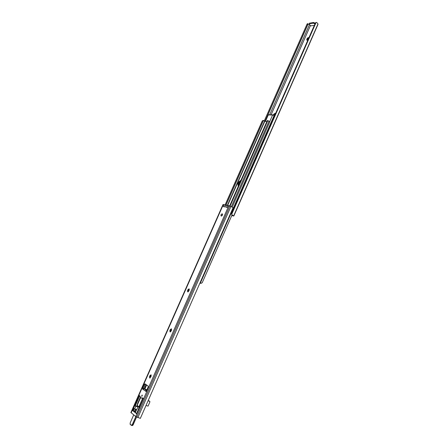 <?xml version="1.0" encoding="UTF-8"?>
<svg xmlns="http://www.w3.org/2000/svg" width="448" height="448" viewBox="0 0 448 448"><rect width="100%" height="100%" fill="white"/><g stroke="black" fill="none" stroke-linecap="round" stroke-linejoin="round"><path stroke-width="0.67" d="M274.266 115.774L275.206 114.195L275.162 113.271L273.79 114.167L273.42 115.013M275.33 113.635L274.002 115.388M308.246 37.514L307.093 38.55L306.751 40.146L308.213 39.189L308.571 38.377L308.246 37.514M308.678 37.996L307.619 39.01L307.16 40.202M231.717 215.645L233.811 216.009L232.176 214.973L231.521 213.954M314.345 25.368L310.901 25.844L309.327 24.444L309.4 23.206L313.583 22.478L315.274 23.257M310.481 25.474L271.023 114.962M232.176 214.973L233.038 215.74L231.801 215.46M308.106 23.929L307.776 24.433L307.009 24.192L307.384 23.677L308.146 23.918L265.059 121.402M307.009 24.192L264.27 120.915M307.776 24.433L264.947 121.397M309.926 24.982L308.146 23.918M309.4 24.791L269.629 114.934M317.873 24.623L318.007 23.901L316.747 22.501L316.092 22.434L315.386 22.999L231.61 213.405L231.661 214.368L232.176 214.833M316.092 22.434L231.661 214.368M314.955 22.971L314.636 23.694L314.955 23.974M309.686 23.044L309.372 23.755L313.264 23.201L313.583 22.478M314.636 23.694L313.264 23.201M309.372 23.755L309.086 23.923M240.822 180.6L239.271 182.314L238.375 184.341L238.308 186.295L238.375 184.341L239.271 182.314L240.822 180.6M238.65 185.522L240.285 181.815M274.434 115.914L272.698 114.811L268.156 114.8L265.238 121.408M201.085 283.427L200.06 282.985M232.047 214.9L202.205 282.766L200.766 283.338M200.043 283.03L200.687 283.332M268.324 114.962L272.541 115.002L268.397 114.906M241.018 180.141L238.745 181.989L237.849 184.022L238.302 186.301M229.768 205.962L267.198 120.814L267.428 120.495L268.055 120.686L269.786 121.822L232.238 207.06M230.076 206.086L267.478 121.29L267.165 121.195M268.055 120.686L267.478 121.29M229.65 205.912L267.198 120.814M226.055 205.078L263.497 120.389L264.768 121.391L266.913 121.464M263.497 120.389L262.354 120.837M225.159 205.1L262.506 120.669M225.07 205.061L262.237 121.038M225.047 205.05L262.175 121.117M221.514 216.042L222.55 214.194M222.214 213.83C221.066 214.262 220.702 214.99 221.122 216.014L221.228 216.054C222.376 215.628 222.74 214.906 222.32 213.875L222.214 213.83M171.5 330.215L171.382 328.804L170.296 329.577L169.882 330.518L170.038 331.951L171.086 331.156L171.5 330.215M151.127 376.32L151.038 374.819L149.962 375.547L149.542 376.499L149.722 378.056L151.127 376.32M189.202 290.164L189.067 288.831L187.958 289.643L187.55 290.562L187.69 291.894L188.798 291.088L189.202 290.164M142.089 396.066L142.296 395.427M142.134 394.951L141.602 396.351L142.134 394.951M170.447 331.912L170.559 330.786L171.612 329.095M150.136 377.989L150.242 376.734L151.234 375.077M188.093 291.878L188.614 289.94L189.319 289.15M146.166 391.289L146.457 390.482L145.527 390.874L145.79 391.395L146.479 390.846L148.142 387.089L148.081 385.991L144.984 383.846L144.301 384.395L142.649 388.119L142.705 389.206L144.127 388.819L146.619 390.533M143.242 389.122L145.404 384.126M136.791 413.504L133.403 410.838L134.086 408.71M138.902 408.66L143.186 399.123L143.153 398.384L142.38 397.852L141.058 398.065L142.738 398.076L142.638 398.759L143.203 399.09M141.058 398.065L139.944 396.015L139.294 395.55L138.841 395.914L134.725 405.625L135.542 406.011L135.509 405.272L139.737 395.864M140.342 418.382L233.094 207.687L140.342 418.382L135.744 416.562L130.934 412.524M233.094 207.687L230.944 206.444L227.987 205.481L227.114 207.458L225.764 207.166L226.632 205.195L225.529 204.966L224.661 206.931L223.322 206.646L224.19 204.686L223.026 204.568M146.21 384.686L144.351 388.892M137.486 404.415L136.657 406.286M135.397 409.142L134.322 411.566M146.574 384.944L144.766 389.026M137.362 405.776L137.082 406.409M135.817 409.27L134.68 411.846M188.793 289.621L188.093 291.206M171.153 329.526L170.436 331.139M150.847 375.452L150.119 377.104M146.636 384.983L144.838 389.049M137.368 405.938L137.15 406.431M135.89 409.287L134.736 411.891M134.859 405.81L135.834 406.241L134.646 408.923L133.47 408.447L132.686 410.631L136.438 413.588L137.43 412.171L138.611 408.654M224.19 204.686L225.422 205.212M226.632 205.195L227.886 205.699M135.834 406.241L137.978 406.879L136.192 410.922L134.988 412.087L135.839 411.454M137.547 406.549L135.47 405.927M134.646 408.923L136.791 409.556M146.972 389.738L144.127 388.819M137.911 406.851L138.802 407.12L140.034 406.258L139.143 405.989L137.726 406.762L137.306 404.152L140.375 397.219M139.143 405.989L140.039 406.258M146.121 405.524L148.058 406.112L149.89 401.962L149.789 401.346L148.187 400.826M149.682 401.29L148.277 400.624M274.355 114.582L273.79 114.167M307.619 39.01L307.093 38.55M318.007 23.901L233.716 215.785M317.957 24.433L233.811 216.009M307.266 39.816L306.734 39.357M239.798 182.633L238.745 181.989M268.369 114.727L265.418 121.414M272.686 114.817L269.69 121.615M274.103 115.539L200.346 283.125M238.902 184.666L237.849 184.022M231.358 206.623L269.007 121.195M227.584 205.576L264.768 121.391M227.332 205.481L264.533 121.274M229.858 205.996L136.718 417.133M228.838 205.66L135.744 416.562M230.944 206.444L137.827 417.665M223.35 204.512L131.096 412.854M146.02 391.378L142.946 389.362M138.762 408.738L137.502 411.594M133.47 408.447L134.725 405.625M141.837 397.942L142.548 398.16M138.841 395.914L139.552 396.133M134.798 405.059L135.509 405.272M133.134 408.811L133.851 409.024M132.658 409.881L133.375 410.094M132.686 410.631L133.403 410.838M145.527 390.874L146.205 391.087M144.301 384.395L145.001 384.625M142.649 388.119L143.354 388.343M142.705 389.206L143.052 389.318M187.55 290.562L188.21 290.858M187.958 289.643L188.614 289.94M149.542 376.499L150.242 376.734M149.962 375.547L150.662 375.782M169.882 330.518L170.559 330.786M170.296 329.577L170.974 329.851M139.306 405.843L142.604 398.384L143.265 398.591M140.571 397.678L137.553 404.505M143.248 398.95L142.638 398.759M135.85 416.64L132.317 424.648L131.303 425.292L130.234 424.407L130.178 422.895L133.7 414.926L130.178 422.901L130.228 424.379L131.292 425.258L132.283 424.631L135.817 416.618M137.099 412.916L139.317 407.042M132.093 425.51L133.106 424.866L136.556 417.054L132.782 425.37M131.292 425.258L130.038 424.032M132.283 424.631L133.123 424.872L136.567 417.06M137.43 411.421L137.127 412.86M139.378 407.008L138.662 408.632M135.19 411.846L136.192 410.922L137.978 406.874M317.929 24.539L233.811 216.048M223.026 204.518L130.883 412.563M149.234 400.938L149.789 401.346M131.298 425.292L132.233 425.589L133.123 424.872"/></g></svg>
